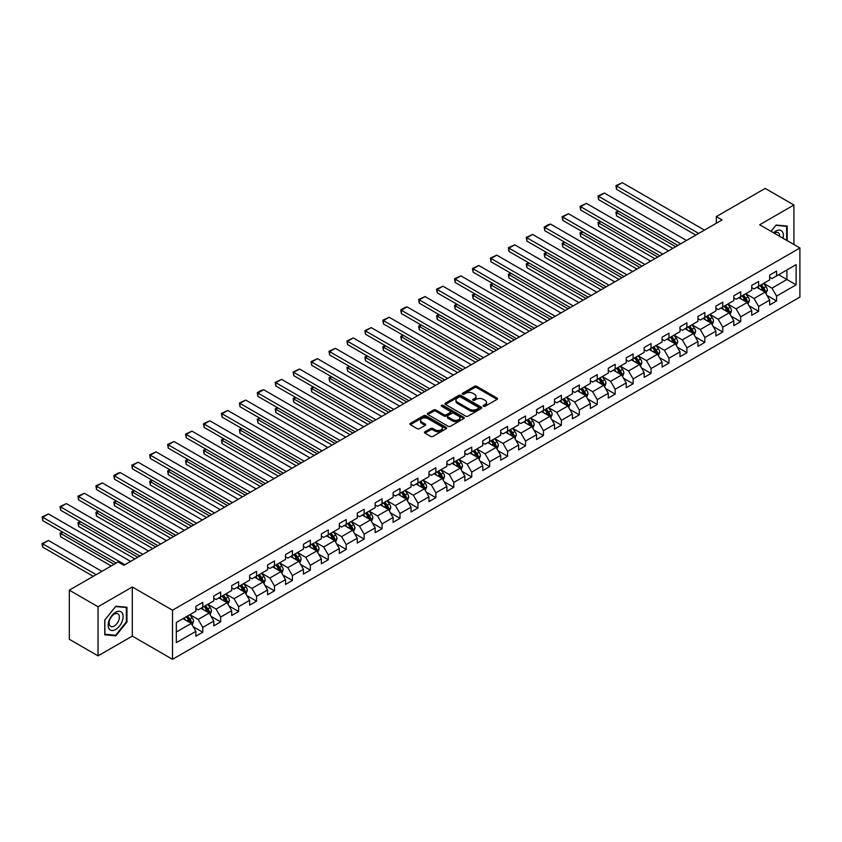 <?xml version="1.0" encoding="UTF-8"?>
<svg xmlns="http://www.w3.org/2000/svg" width="842" height="842" viewBox="0 0 842 842"><rect width="100%" height="100%" fill="white"/><g stroke="black" fill="none" stroke-linecap="round" stroke-linejoin="round"><path stroke-width="1.26" d="M483.487 406.297A1.116 0.642 0 0 0 485.066 406.297L497.054 399.371A1.6 0.926 0 0 0 497.527 398.719A1.6 0.926 0 0 0 497.054 398.066L476.751 386.341A1.6 0.926 0 0 0 474.488 386.341L462.5 393.267A1.116 0.642 0 0 0 464.079 394.172L465.637 393.277A5.105 2.947 0 0 1 472.857 393.277L474.551 394.256A5.105 2.947 0 0 1 476.046 396.34A5.105 2.947 0 0 1 474.551 398.424L472.993 399.318A1.116 0.642 0 0 0 474.572 400.234L476.13 399.34A5.105 2.947 0 0 1 483.35 399.34L485.034 400.318A5.105 2.947 0 0 1 486.539 402.402A5.105 2.947 0 0 1 485.034 404.486L483.487 405.381A1.116 0.642 0 0 0 483.487 406.297L483.487 405.381M424.957 431.809A1.6 0.926 0 0 0 424.494 432.462A1.6 0.926 0 0 0 424.957 433.114L430.662 436.409A1.6 0.926 0 0 0 432.914 436.409L446.228 428.715A1.6 0.926 0 0 0 446.692 428.062A1.6 0.926 0 0 0 446.228 427.41L425.915 415.685A1.6 0.926 0 0 0 423.663 415.685L410.349 423.379A1.6 0.926 0 0 0 409.886 424.031A1.6 0.926 0 0 0 410.349 424.684L417.232 428.652A1.6 0.926 0 0 0 419.484 428.652L425.189 425.357A1.6 0.926 0 0 0 425.652 424.715A1.6 0.926 0 0 0 425.189 424.063L421.768 422.084A4.273 2.463 0 0 1 420.526 420.347A4.273 2.463 0 0 1 423.158 418.074A4.273 2.463 0 0 1 427.81 418.6L441.176 426.326A4.273 2.463 0 0 1 442.429 428.062A4.273 2.463 0 0 1 439.798 430.346A4.273 2.463 0 0 1 435.146 429.809L432.914 428.525A1.6 0.926 0 0 0 430.662 428.525L424.957 431.809L424.957 433.114M132.299 586.979L98.04 606.756L69.307 590.168L69.307 639.278L98.04 655.865L132.299 636.089L172.526 659.318L172.526 610.208L132.299 586.979L132.299 636.089M793.922 244.548L793.922 204.995L759.673 224.772L799.9 248.001L172.526 610.208M793.922 204.995L765.189 188.408L716.332 216.605L716.332 223.246M69.307 590.168L118.164 561.961L123.911 565.277L722.078 219.93L716.332 216.605M465.742 416.148A1.6 0.926 0 0 0 468.005 416.148L481.319 408.454A1.6 0.926 0 0 0 481.782 407.812A1.6 0.926 0 0 0 481.319 407.16L461.006 395.435A1.6 0.926 0 0 0 458.753 395.435L445.439 403.118A1.6 0.926 0 0 0 444.965 403.771A1.6 0.926 0 0 0 445.439 404.423L465.742 416.148M441.987 406.539A1.116 0.642 0 0 1 443.124 406.697L443.124 405.36L463.774 417.285A1.6 0.926 0 0 1 464.237 417.937A1.6 0.926 0 0 1 463.774 418.59L450.459 426.273A1.6 0.926 0 0 1 448.197 426.273L427.894 414.548L427.894 413.243A1.6 0.926 0 0 0 427.42 413.896A1.6 0.926 0 0 0 427.894 414.548M427.894 413.243L433.588 409.959A1.6 0.926 0 0 1 435.851 409.959L444.081 414.717A1.6 0.926 0 0 0 446.344 414.717L450.123 412.527A1.6 0.926 0 0 0 450.586 411.875A1.6 0.926 0 0 0 450.123 411.222L441.545 406.276A1.116 0.642 0 0 1 443.124 405.36M172.526 659.318L799.9 297.11L799.9 248.001M193.165 626.701L202.764 632.237L202.764 627.395L213.794 621.028L213.794 625.869L220.688 621.891L220.688 617.039L231.729 610.671L231.729 615.513L238.623 611.534L238.623 606.693L249.653 600.325L249.653 605.166L256.557 601.177L256.557 596.336L267.588 589.968L267.588 594.81L274.481 590.831L274.481 585.99L285.522 579.612L285.522 584.464L292.416 580.475L292.416 575.633L303.446 569.266L303.446 574.107L310.351 570.129L310.351 565.277L321.381 558.909L321.381 563.751L328.275 559.772L328.275 554.931L339.315 548.552L339.315 553.404L346.209 549.416L346.209 544.574L357.25 538.206L357.25 543.048L364.144 539.069L364.144 534.217L375.174 527.85L375.174 532.691L382.079 528.713L382.079 523.871L393.109 517.504L393.109 522.345L400.003 518.356L400.003 513.515L411.043 507.147L411.043 511.989L417.937 508.01L417.937 503.169L428.967 496.791L428.967 501.643L435.872 497.654L435.872 492.812L446.902 486.444L446.902 491.286L453.796 487.308L453.796 482.455L464.837 476.088L464.837 480.929L471.731 476.951L471.731 472.109L482.761 465.731L482.761 470.583L489.665 466.594L489.665 461.753L500.695 455.385L500.695 460.227L507.589 456.248L507.589 451.396L518.63 445.029L518.63 449.87L525.524 445.892L525.524 441.05L536.564 434.683L536.564 439.524L543.458 435.546L543.458 430.694L554.489 424.326L554.489 429.167L561.393 425.189L561.393 420.347L572.423 413.969L572.423 418.821L579.317 414.832L579.317 409.991L590.358 403.623L590.358 408.465L597.252 404.486L597.252 399.634L608.282 393.267L608.282 398.108L615.186 394.13L615.186 389.288L626.216 382.91L626.216 387.762L633.11 383.773L633.11 378.932L644.151 372.564L644.151 377.405L651.045 373.427L651.045 368.575L662.086 362.207L662.086 367.049L668.98 363.07L668.98 358.229L680.01 351.861L680.01 356.703L686.904 352.724L686.904 347.872L697.944 341.505L697.944 346.346L704.838 342.368L704.838 337.526L715.879 331.148L715.879 336L722.773 332.011L722.773 327.17L733.803 320.802L733.803 325.643L740.707 321.665L740.707 316.813L751.738 310.445L751.738 315.287L758.631 311.308L758.631 306.467L769.672 300.089L769.672 304.941L776.566 300.952L776.566 296.11L796.111 284.828L796.111 264.651L786.912 269.966L786.912 279.523L796.111 284.828M202.764 632.237L195.86 636.226L195.86 631.374L176.325 642.657L176.325 622.48L195.86 611.208L195.86 606.356L202.764 602.377L202.764 607.219L213.794 600.851L213.794 596.01L220.688 592.021L220.688 596.873L231.729 590.495L231.729 585.653L238.623 581.675L238.623 586.516L249.653 580.149L249.653 575.297L256.557 571.318L256.557 576.16L267.588 569.792L267.588 564.95L274.481 560.961L274.481 565.813L285.522 559.435L285.522 554.594L292.416 550.615L292.416 555.457L303.446 549.089L303.446 544.248L310.351 540.259L310.351 545.1L321.381 538.733L321.381 533.891L328.275 529.913L328.275 534.754L339.315 528.387L339.315 523.535L346.209 519.556L346.209 524.398L357.25 518.03L357.25 513.188L364.144 509.2L364.144 514.052L375.174 507.673L375.174 502.832L382.079 498.853L382.079 503.695L393.109 497.327L393.109 492.475L400.003 488.497L400.003 493.338L411.043 486.971L411.043 482.129L417.937 478.14L417.937 482.992L428.967 476.614L428.967 471.773L435.872 467.794L435.872 472.636L446.902 466.268L446.902 461.427L453.796 457.438L453.796 462.279L464.837 455.911L464.837 451.07L471.731 447.091L471.731 451.933L482.761 445.565L482.761 440.713L489.665 436.735L489.665 441.576L500.695 435.209L500.695 430.367L507.589 426.378L507.589 431.23L518.63 424.852L518.63 420.011L525.524 416.032L525.524 420.874L536.564 414.506L536.564 409.654L543.458 405.676L543.458 410.517L554.489 404.149L554.489 399.308L561.393 395.319L561.393 400.171L572.423 393.793L572.423 388.951L579.317 384.973L579.317 389.814L590.358 383.447L590.358 378.605L597.252 374.616L597.252 379.468L608.282 373.09L608.282 368.249L615.186 364.27L615.186 369.112L626.216 362.744L626.216 357.892L633.11 353.914L633.11 358.755L644.151 352.388L644.151 347.546L651.045 343.557L651.045 348.409L662.086 342.031L662.086 337.189L668.98 333.211L668.98 338.052L680.01 331.685L680.01 326.833L686.904 322.854L686.904 327.696L697.944 321.328L697.944 316.487L704.838 312.498L704.838 317.35L715.879 310.972L715.879 306.13L722.773 302.152L722.773 306.993L733.803 300.626L733.803 295.784L740.707 291.795L740.707 296.647L751.738 290.269L751.738 285.427L758.631 281.449L758.631 286.291L769.672 279.923L769.672 275.071L776.566 271.092L776.566 275.934L796.111 264.651M200.922 608.282L209.195 613.06L198.165 619.428L189.882 614.649M195.86 608.545L198.165 609.871L202.764 607.219M198.165 619.428L202.764 627.395M209.195 613.06L213.794 621.028M218.846 597.925L227.13 602.704L216.089 609.082L207.816 604.303M213.794 598.199L216.089 599.525L220.688 596.873M216.089 609.082L220.688 617.039M227.13 602.704L231.729 610.671M236.781 587.579L245.064 592.358L234.023 598.725L225.751 593.947M231.729 587.842L234.023 589.168L238.623 586.516M234.023 598.725L238.623 606.693M245.064 592.358L249.653 600.325M254.716 577.223L262.988 582.001L251.958 588.379L243.675 583.601M249.653 577.486L251.958 578.822L256.557 576.16M251.958 588.379L256.557 596.336M262.988 582.001L267.588 589.968M272.65 566.876L280.923 571.655L269.882 578.022L261.609 573.244M267.588 567.14L269.882 568.466L274.481 565.813M269.882 578.022L274.481 585.99M280.923 571.655L285.522 579.612M290.574 556.52L298.857 561.298L287.817 567.666L279.544 562.888M285.522 556.783L287.817 558.109L292.416 555.457M287.817 567.666L292.416 575.633M298.857 561.298L303.446 569.266M308.509 546.163L316.781 550.942L305.751 557.32L297.479 552.541M303.446 546.437L305.751 547.763L310.351 545.1M305.751 557.32L310.351 565.277M316.781 550.942L321.381 558.909M326.443 535.817L334.716 540.596L323.686 546.963L315.403 542.185M321.381 536.08L323.686 537.407L328.275 534.754M323.686 546.963L328.275 554.931M334.716 540.596L339.315 548.552M344.367 525.461L352.651 530.239L341.61 536.607L333.337 531.828M339.315 525.724L341.61 527.05L346.209 524.398M341.61 536.607L346.209 544.574M352.651 530.239L357.25 538.206M362.302 515.115L370.575 519.882L359.545 526.261L351.272 521.482M357.25 515.378L359.545 516.704L364.144 514.052M359.545 526.261L364.144 534.217M370.575 519.882L375.174 527.85M380.237 504.758L388.509 509.536L377.479 515.904L369.196 511.126M375.174 505.021L377.479 506.347L382.079 503.695M377.479 515.904L382.079 523.871M388.509 509.536L393.109 517.504M398.161 494.401L406.444 499.18L395.403 505.558L387.131 500.779M393.109 494.664L395.403 496.001L400.003 493.338M395.403 505.558L400.003 513.515M406.444 499.18L411.043 507.147M416.095 484.055L424.379 488.834L413.338 495.201L405.065 490.423M411.043 484.318L413.338 485.645L417.937 482.992M413.338 495.201L417.937 503.169M424.379 488.834L428.967 496.791M434.03 473.699L442.303 478.477L431.272 484.845L422.989 480.066M428.967 473.962L431.272 475.288L435.872 472.636M431.272 484.845L435.872 492.812M442.303 478.477L446.902 486.444M451.965 463.342L460.237 468.12L449.207 474.499L440.924 469.72M446.902 463.616L449.207 464.942L453.796 462.279M449.207 474.499L453.796 482.455M460.237 468.12L464.837 476.088M469.889 452.996L478.172 457.774L467.131 464.142L458.858 459.364M464.837 453.259L467.131 454.585L471.731 451.933M467.131 464.142L471.731 472.109M478.172 457.774L482.761 465.731M487.823 442.639L496.096 447.418L485.066 453.785L476.793 449.007M482.761 442.903L485.066 444.229L489.665 441.576M485.066 453.785L489.665 461.753M496.096 447.418L500.695 455.385M505.758 432.293L514.03 437.072L503 443.439L494.717 438.661M500.695 432.556L503 433.883L507.589 431.23M503 443.439L507.589 451.396M514.03 437.072L518.63 445.029M523.682 421.937L531.965 426.715L520.924 433.083L512.652 428.304M518.63 422.2L520.924 423.526L525.524 420.874M520.924 433.083L525.524 441.05M531.965 426.715L536.564 434.683M541.616 411.58L549.889 416.358L538.859 422.737L530.586 417.958M536.564 411.843L538.859 413.18L543.458 410.517M538.859 422.737L543.458 430.694M549.889 416.358L554.489 424.326M559.551 401.234L567.824 406.012L556.794 412.38L548.51 407.602M554.489 401.497L556.794 402.823L561.393 400.171M556.794 412.38L561.393 420.347M567.824 406.012L572.423 413.969M577.486 390.877L585.758 395.656L574.718 402.023L566.445 397.245M572.423 391.141L574.718 392.467L579.317 389.814M574.718 402.023L579.317 409.991M585.758 395.656L590.358 403.623M595.41 380.521L603.693 385.299L592.652 391.677L584.38 386.899M590.358 380.795L592.652 382.121L597.252 379.468M592.652 391.677L597.252 399.634M603.693 385.299L608.282 393.267M613.344 370.175L621.617 374.953L610.587 381.321L602.304 376.542M608.282 370.438L610.587 371.764L615.186 369.112M610.587 381.321L615.186 389.288M621.617 374.953L626.216 382.91M631.279 359.818L639.552 364.597L628.521 370.964L620.238 366.186M626.216 360.081L628.521 361.407L633.11 358.755M628.521 370.964L633.11 378.932M639.552 364.597L644.151 372.564M649.203 349.472L657.486 354.25L646.446 360.618L638.173 355.84M644.151 349.735L646.446 351.061L651.045 348.409M646.446 360.618L651.045 368.575M657.486 354.25L662.086 362.207M667.138 339.115L675.41 343.894L664.38 350.261L656.107 345.483M662.086 339.379L664.38 340.705L668.98 338.052M664.38 350.261L668.98 358.229M675.41 343.894L680.01 351.861M685.072 328.759L693.345 333.537L682.315 339.915L674.032 335.137M680.01 329.022L682.315 330.359L686.904 327.696M682.315 339.915L686.904 347.872M693.345 333.537L697.944 341.505M702.996 318.413L711.279 323.191L700.239 329.559L691.966 324.78M697.944 318.676L700.239 320.002L704.838 317.35M700.239 329.559L704.838 337.526M711.279 323.191L715.879 331.148M720.931 308.056L729.204 312.835L718.173 319.202L709.901 314.424M715.879 308.319L718.173 309.645L722.773 306.993M718.173 319.202L722.773 327.17M729.204 312.835L733.803 320.802M738.866 297.7L747.138 302.478L736.108 308.856L727.825 304.078M733.803 297.973L736.108 299.299L740.707 296.647M736.108 308.856L740.707 316.813M747.138 302.478L751.738 310.445M756.8 287.354L765.073 292.132L754.032 298.5L745.759 293.721M751.738 287.617L754.032 288.943L758.631 286.291M754.032 298.5L758.631 306.467M765.073 292.132L769.672 300.089M778.639 274.745L786.912 279.523L771.967 288.143L763.694 283.365M769.672 277.26L771.967 278.586L776.566 275.934M771.967 288.143L776.566 296.11M98.04 606.756L98.04 655.865M176.325 632.037L191.26 623.417L182.988 618.638M191.26 623.417L195.86 631.374M766.967 295.416L776.566 300.952M749.033 305.772L758.631 311.308M731.109 316.118L740.707 321.665M713.174 326.475L722.773 332.011M695.239 336.821L704.838 342.368M677.315 347.178L686.904 352.724M659.381 357.534L668.98 363.07M641.446 367.88L651.045 373.427M623.512 378.237L633.11 383.773M605.587 388.594L615.186 394.13M587.653 398.94L597.252 404.486M569.718 409.296L579.317 414.832M551.794 419.642L561.393 425.189M533.86 429.999L543.458 435.546M515.925 440.355L525.524 445.892M498.001 450.702L507.589 456.248M480.066 461.058L489.665 466.594M462.132 471.415L471.731 476.951M444.197 481.761L453.796 487.308M426.273 492.117L435.872 497.654M408.338 502.463L417.937 508.01M390.404 512.82L400.003 518.356M372.48 523.177L382.079 528.713M354.545 533.523L364.144 539.069M336.611 543.879L346.209 549.416M318.686 554.225L328.275 559.772M300.752 564.582L310.351 570.129M282.817 574.939L292.416 580.475M264.883 585.285L274.481 590.831M246.959 595.641L256.557 601.177M229.024 605.998L238.623 611.534M211.089 616.344L220.688 621.891M787.196 240.665L787.196 226.035L776.103 225.046L771.051 231.34L775.871 225.372L786.628 226.33L786.628 240.328M104.766 634.826L115.859 635.815L126.953 622.017L126.953 607.229L115.859 606.24L104.766 620.038L104.766 634.826M126.374 621.68L126.953 622.017M114.691 635.142L115.859 635.815M483.929 406.454L485.034 405.812A5.105 2.947 0 0 0 486.539 403.728L486.539 402.402M476.046 396.34L476.046 397.666A5.105 2.947 0 0 1 474.551 399.75L473.446 400.392M497.054 398.066L497.054 399.371L476.751 387.667A1.6 0.926 0 0 0 474.488 387.667L462.953 394.33M481.319 407.16L481.319 408.454L461.006 396.761A1.6 0.926 0 0 0 458.753 396.761L445.46 404.434M478.498 408.265A1.116 0.642 0 0 0 478.498 407.349L460.669 397.056A1.116 0.642 0 0 0 459.09 397.056L457.448 398.003A5.105 2.947 0 0 0 455.954 400.087A5.105 2.947 0 0 0 457.448 402.171L469.636 409.212A5.105 2.947 0 0 0 476.856 409.212L478.498 408.265L478.498 409.591A1.116 0.642 0 0 0 478.824 409.138L478.824 407.812M455.954 400.087L455.954 401.413A5.105 2.947 0 0 0 457.448 403.497L457.448 402.171M478.498 409.591L476.856 410.538A5.105 2.947 0 0 1 469.636 410.538L457.448 403.497M427.915 414.559L433.588 411.285L433.588 409.959M450.586 411.875L450.586 413.201A1.6 0.926 0 0 1 450.123 413.854L446.344 416.043A1.6 0.926 0 0 1 444.081 416.043L435.851 411.285A1.6 0.926 0 0 0 433.588 411.285M443.124 406.697L463.753 418.6M452.628 419.642A4.273 2.463 0 0 0 457.28 420.179A4.273 2.463 0 0 0 459.911 417.906A4.273 2.463 0 0 0 458.669 416.158L453.954 413.443A1.6 0.926 0 0 0 451.701 413.443L447.923 415.622A1.6 0.926 0 0 0 447.449 416.274A1.6 0.926 0 0 0 447.923 416.927L452.628 419.642L452.628 420.979A4.273 2.463 0 0 0 457.28 421.505A4.273 2.463 0 0 0 459.911 419.232L459.911 417.906M447.449 416.274L447.449 417.6A1.6 0.926 0 0 0 447.923 418.253L447.923 416.927M452.628 420.979L447.923 418.253M442.429 428.062L442.429 429.388A4.273 2.463 0 0 1 439.798 431.672A4.273 2.463 0 0 1 435.146 431.136L432.914 429.852A1.6 0.926 0 0 0 430.662 429.852L424.978 433.125M420.526 420.347L420.526 421.674A4.273 2.463 0 0 0 421.768 423.421L421.768 422.084M425.168 425.378L421.768 423.421M446.228 427.41L446.228 428.715L425.915 417.022A1.6 0.926 0 0 0 423.663 417.022L410.37 424.694L410.349 423.379M765.978 293.7L767.346 290.258A4.305 2.484 -120 0 0 765.967 286.585L763.599 283.428M759.463 288.89L757.853 286.743M675.705 246.706L616.544 212.542L616.544 215.868L672.832 248.358M760.042 285.48L762.41 288.648A4.305 2.484 60 0 1 763.641 291.237L765.02 290.437A4.305 2.484 -120 0 0 763.789 287.848L761.421 284.68M760.337 285.312L762.968 288.817A2.2 1.263 60 0 1 763.368 289.49L765.02 290.437M618.723 211.289L616.544 212.542L615.902 212.184L618.091 210.921M616.544 215.868L615.902 212.184M698.692 233.434L616.544 185.998L616.544 189.324L695.818 235.086M704.438 230.108L622.291 182.682L616.544 185.998L615.902 185.64L622.291 182.682M616.544 189.324L615.902 185.64M785.912 225.919L786.628 226.33M782.986 238.233A10.567 6.104 120 0 0 781.155 230.55A10.567 6.104 120 0 0 773.587 232.813M779.618 236.286A7.231 4.178 120 0 0 778.134 232.655A7.231 4.178 120 0 0 774.24 233.181M115.628 629.521A10.567 6.104 120 0 0 123.1 616.576A10.567 6.104 120 0 0 115.628 612.26A10.567 6.104 120 0 0 108.155 625.206A10.567 6.104 120 0 0 115.628 629.521M114.27 626.016A7.231 4.178 120 0 0 118.996 619.638A7.231 4.178 120 0 0 117.891 613.839A7.231 4.178 120 0 0 114.27 614.197A7.231 4.178 120 0 0 109.544 620.575A7.231 4.178 120 0 0 110.649 626.374A7.231 4.178 120 0 0 114.27 626.016M104.882 619.933L115.628 606.566L126.374 607.524L126.374 621.849L115.628 635.226L104.882 634.258L104.882 619.933M125.669 607.114L126.374 607.524M748.043 304.057L749.412 300.615A4.305 2.484 -120 0 0 748.043 296.942L745.665 293.774M741.528 299.247L739.918 297.089M657.77 257.052L598.609 222.898L598.609 226.214L654.897 258.715M742.107 295.837L744.475 299.005A4.305 2.484 60 0 1 745.707 301.594L747.086 300.794A4.305 2.484 -120 0 0 745.854 298.205L743.486 295.037M742.402 295.658L745.033 299.173A2.2 1.263 60 0 1 745.433 299.836L747.086 300.794M600.788 221.635L598.609 222.898L597.978 222.53L600.157 221.278M598.609 226.214L597.978 222.53M730.119 314.403L731.487 310.961A4.305 2.484 -120 0 0 730.109 307.298L727.741 304.13M723.604 309.593L721.994 307.446M639.836 267.409L580.675 233.255L580.675 236.57L636.962 269.072M724.173 306.183L726.551 309.351A4.305 2.484 60 0 1 727.783 311.94L729.161 311.151A4.305 2.484 -120 0 0 727.93 308.551L725.551 305.393M724.478 306.014L727.109 309.53A2.2 1.263 60 0 1 727.509 310.193L729.161 311.151M582.864 231.992L580.675 233.255L580.043 232.887L582.232 231.624M580.675 236.57L580.043 232.887M680.757 243.78L598.609 196.354L598.609 199.67L677.884 245.443M686.504 240.465L604.356 193.039L598.609 196.354L597.978 195.986L604.356 193.039M598.609 199.67L597.978 195.986M662.822 254.137L580.675 206.711L580.675 210.026L659.949 255.8M668.58 250.821L586.421 203.385L580.675 206.711L580.043 206.343L586.421 203.385M580.675 210.026L580.043 206.343M712.185 324.759L713.553 321.318A4.305 2.484 -120 0 0 712.174 317.644L709.806 314.476M705.67 319.949L704.059 317.802M621.912 277.765L562.74 243.601L562.74 246.927L619.028 279.418M706.238 316.539L708.617 319.707A4.305 2.484 60 0 1 709.848 322.297L711.227 321.497A4.305 2.484 -120 0 0 709.995 318.907L707.617 315.739M706.543 316.36L709.174 319.876A2.2 1.263 60 0 1 709.574 320.549L711.227 321.497M564.929 242.349L562.74 243.601L562.109 243.243L564.298 241.98M562.74 246.927L562.109 243.243M694.25 335.116L695.618 331.664A4.305 2.484 -120 0 0 694.25 328.001L691.871 324.833M687.735 330.306L686.125 328.148M603.977 288.111L544.816 253.958L544.816 257.273L601.104 289.774M688.314 326.885L690.682 330.053A4.305 2.484 60 0 1 691.913 332.653L693.292 331.853A4.305 2.484 -120 0 0 692.061 329.264L689.693 326.096M688.609 326.717L691.24 330.232A2.2 1.263 60 0 1 691.64 330.895L693.292 331.853M546.995 252.695L544.816 253.958L544.185 253.589L546.363 252.326M544.816 257.273L544.185 253.589M676.326 345.462L677.694 342.02A4.305 2.484 -120 0 0 676.315 338.358L673.947 335.19M669.811 340.652L668.19 338.505M586.043 298.468L526.882 264.314L526.882 267.63L583.169 300.131M670.379 337.242L672.747 340.41A4.305 2.484 60 0 1 673.989 342.999L675.368 342.21A4.305 2.484 -120 0 0 674.126 339.61L671.758 336.442M670.685 337.074L673.316 340.578A2.2 1.263 60 0 1 673.705 341.252L675.368 342.21M529.071 263.051L526.882 264.314L526.25 263.946L528.439 262.683M526.882 267.63L526.25 263.946M644.898 264.493L562.74 217.057L562.74 220.372L642.025 266.146M650.645 261.167L568.487 213.742L562.74 217.057L562.109 216.699L568.487 213.742M562.74 220.372L562.109 216.699M626.964 274.839L544.816 227.414L544.816 230.729L624.09 276.502M632.71 271.524L550.563 224.098L544.816 227.414L544.185 227.045L548.205 224.719L550.563 224.098M544.816 230.729L544.185 227.045M609.029 285.196L526.882 237.76L526.882 241.086L606.156 286.848M614.776 281.881L532.628 234.444L526.882 237.76L526.25 237.402L532.628 234.444M526.882 241.086L526.25 237.402M591.105 295.542L508.947 248.116L508.947 251.432L588.232 297.205M596.852 292.227L514.694 244.801L508.947 248.116L508.315 247.748L514.694 244.801M508.947 251.432L508.315 247.748M573.17 305.899L491.023 258.473L491.023 261.788L570.297 307.562M578.917 302.583L496.769 255.147L491.023 258.473L490.391 258.105L496.769 255.147M491.023 261.788L490.391 258.105M555.236 316.255L473.088 268.819L473.088 272.145L552.363 317.908M560.982 312.929L478.835 265.504L473.088 268.819L472.457 268.461L478.835 265.504M473.088 272.145L472.457 268.461M537.312 326.601L455.154 279.176L455.154 282.491L534.438 328.264M543.058 323.286L460.9 275.86L455.154 279.176L454.522 278.807L460.9 275.86M455.154 282.491L454.522 278.807M519.377 336.958L437.23 289.532L437.23 292.848L516.504 338.621M525.124 333.642L442.976 286.206L437.23 289.532L436.588 289.164L442.976 286.206M437.23 292.848L436.588 289.164M501.443 347.314L419.295 299.878L419.295 303.194L498.569 348.967M507.189 343.989L425.042 296.563L419.295 299.878L418.663 299.52L425.042 296.563M419.295 303.194L418.663 299.52M483.508 357.661L401.36 310.235L401.36 313.55L480.635 359.323M489.265 354.345L407.107 306.92L401.36 310.235L400.729 309.867L404.749 307.541L407.107 306.92M401.36 313.55L400.729 309.867M465.584 368.017L383.426 320.581L383.426 323.907L462.711 369.67M471.331 364.702L389.172 317.266L383.426 320.581L382.794 320.223L389.172 317.266M383.426 323.907L382.794 320.223M447.649 378.363L365.502 330.938L365.502 334.253L444.776 380.026M453.396 375.048L371.248 327.622L365.502 330.938L364.87 330.569L371.248 327.622M365.502 334.253L364.87 330.569M429.715 388.72L347.567 341.294L347.567 344.61L426.841 390.383M435.461 385.404L353.314 337.968L347.567 341.294L346.936 340.926L353.314 337.968M347.567 344.61L346.936 340.926M411.791 399.076L329.632 351.64L329.632 354.966L408.917 400.729M417.537 395.751L335.379 348.325L329.632 351.64L329.001 351.282L335.379 348.325M329.632 354.966L329.001 351.282M393.856 409.423L311.708 361.997L311.708 365.312L390.983 411.085M399.603 406.107L317.455 358.681L311.708 361.997L311.077 361.628L317.455 358.681M311.708 365.312L311.077 361.628M375.921 419.779L293.774 372.353L293.774 375.669L373.048 421.442M381.668 416.464L299.52 369.028L293.774 372.353L293.142 371.985L299.52 369.028M293.774 375.669L293.142 371.985M357.997 430.136L275.839 382.7L275.839 386.015L355.124 431.788M363.744 426.81L281.586 379.384L275.839 382.7L275.208 382.342L281.586 379.384M275.839 386.015L275.208 382.342M340.063 440.482L257.905 393.056L257.905 396.372L337.189 442.145M345.809 437.166L263.662 389.741L257.905 393.056L257.273 392.688L261.304 390.362L263.662 389.741M257.905 396.372L257.273 392.688M322.128 450.838L239.981 403.402L239.981 406.728L319.255 452.491M327.875 447.523L245.727 400.087L239.981 403.402L239.349 403.044L245.727 400.087M239.981 406.728L239.349 403.044M658.391 355.819L659.76 352.377A4.305 2.484 -120 0 0 658.381 348.704L656.013 345.536M651.876 351.009L650.266 348.862M568.108 308.825L508.947 274.66L508.947 277.986L565.235 310.477M652.445 347.599L654.823 350.767A4.305 2.484 60 0 1 656.055 353.356L657.434 352.556A4.305 2.484 -120 0 0 656.202 349.967L653.824 346.799M652.75 347.42L655.381 350.935A2.2 1.263 60 0 1 655.781 351.598L657.434 352.556M511.136 273.397L508.947 274.66L508.315 274.303L510.505 273.04M508.947 277.986L508.315 274.303M640.457 366.175L641.825 362.723A4.305 2.484 -120 0 0 640.457 359.06L638.078 355.892M633.942 361.365L632.331 359.208M550.184 319.171L491.023 285.017L491.023 288.332L547.311 320.834M634.521 357.945L636.889 361.113A4.305 2.484 60 0 1 638.12 363.702L639.499 362.913A4.305 2.484 -120 0 0 638.268 360.323L635.899 357.155M634.815 357.776L637.447 361.292A2.2 1.263 60 0 1 637.847 361.955L639.499 362.913M493.202 283.754L491.023 285.017L490.391 284.649L492.57 283.386M491.023 288.332L490.391 284.649M622.533 376.521L623.89 373.08A4.305 2.484 -120 0 0 622.522 369.406L620.144 366.249M616.007 371.711L614.397 369.564M532.249 329.527L473.088 295.363L473.088 298.689L529.376 331.18M616.586 368.301L618.954 371.469A4.305 2.484 60 0 1 620.186 374.058L621.564 373.259A4.305 2.484 -120 0 0 620.333 370.669L617.965 367.501M616.881 368.133L619.512 371.638A2.2 1.263 60 0 1 619.912 372.311L621.564 373.259M475.267 294.111L473.088 295.363L472.457 295.005L474.635 293.742M473.088 298.689L472.457 295.005M604.598 386.878L605.966 383.436A4.305 2.484 -120 0 0 604.588 379.763L602.219 376.595M598.083 382.068L596.473 379.91M514.315 339.873L455.154 305.72L455.154 309.035L511.441 341.536M598.651 378.658L601.03 381.826A4.305 2.484 60 0 1 602.262 384.415L603.64 383.615A4.305 2.484 -120 0 0 602.409 381.026L600.03 377.858M598.957 378.479L601.588 381.994A2.2 1.263 60 0 1 601.988 382.657L603.64 383.615M457.343 304.457L455.154 305.72L454.522 305.351L456.711 304.099M455.154 309.035L454.522 305.351M586.663 397.224L588.032 393.782A4.305 2.484 -120 0 0 586.653 390.12L584.285 386.952M580.149 392.414L578.538 390.267M496.391 350.23L437.23 316.076L437.23 319.392L493.517 351.893M580.717 389.004L583.096 392.172A4.305 2.484 60 0 1 584.327 394.761L585.706 393.972A4.305 2.484 -120 0 0 584.474 391.372L582.106 388.215M581.022 388.836L583.653 392.351A2.2 1.263 60 0 1 584.053 393.014L585.706 393.972M439.408 314.813L437.23 316.076L436.588 315.708L438.777 314.445M437.23 319.392L436.588 315.708M568.729 407.581L570.097 404.139A4.305 2.484 -120 0 0 568.729 400.466L566.35 397.298M562.214 402.771L560.604 400.624M478.456 360.587L419.295 326.422L419.295 329.748L475.583 362.239M562.793 399.361L565.161 402.529A4.305 2.484 60 0 1 566.392 405.118L567.771 404.318A4.305 2.484 -120 0 0 566.54 401.729L564.172 398.561M563.087 399.182L565.719 402.697A2.2 1.263 60 0 1 566.119 403.371L567.771 404.318M421.474 325.17L419.295 326.422L418.663 326.065L420.842 324.802M419.295 329.748L418.663 326.065M550.805 417.937L552.173 414.485A4.305 2.484 -120 0 0 550.794 410.822L548.426 407.654M544.29 413.127L542.68 410.97M460.521 370.933L401.36 336.779L401.36 340.094L457.648 372.596M544.858 409.707L547.226 412.875A4.305 2.484 60 0 1 548.468 415.474L549.847 414.674A4.305 2.484 -120 0 0 548.616 412.085L546.237 408.917M545.163 409.538L547.795 413.054A2.2 1.263 60 0 1 548.195 413.717L549.847 414.674M403.55 335.516L401.36 336.779L400.729 336.411L402.918 335.148M401.36 340.094L400.729 336.411M532.87 428.283L534.238 424.842A4.305 2.484 -120 0 0 532.86 421.179L530.492 418.011M526.355 423.473L524.745 421.326M442.587 381.289L383.426 347.136L383.426 350.451L439.713 382.952M526.924 420.063L529.302 423.231A4.305 2.484 60 0 1 530.534 425.82L531.912 425.031A4.305 2.484 -120 0 0 530.681 422.431L528.302 419.263M527.229 419.895L529.86 423.4A2.2 1.263 60 0 1 530.26 424.073L531.912 425.031M385.615 345.873L383.426 347.136L382.794 346.767L384.983 345.504M383.426 350.451L382.794 346.767M514.936 438.64L516.304 435.198A4.305 2.484 -120 0 0 514.936 431.525L512.557 428.357M508.421 433.83L506.81 431.683M424.663 391.646L365.502 357.482L365.502 360.797L421.789 393.298M509 430.42L511.368 433.588A4.305 2.484 60 0 1 512.599 436.177L513.978 435.377A4.305 2.484 -120 0 0 512.746 432.788L510.378 429.62M509.294 430.241L511.925 433.756A2.2 1.263 60 0 1 512.325 434.419L513.978 435.377M367.68 356.219L365.502 357.482L364.87 357.124L367.049 355.861M365.502 360.797L364.87 357.124M497.012 448.997L498.38 445.544A4.305 2.484 -120 0 0 497.001 441.882L494.633 438.714M490.497 444.187L488.876 442.029M406.728 401.992L347.567 367.838L347.567 371.154L403.855 403.655M491.065 440.766L493.433 443.934A4.305 2.484 60 0 1 494.675 446.523L496.054 445.734A4.305 2.484 -120 0 0 494.812 443.145L492.444 439.977M491.36 440.598L494.001 444.113A2.2 1.263 60 0 1 494.391 444.776L496.054 445.734M349.756 366.575L347.567 367.838L346.936 367.47L349.114 366.207M347.567 371.154L346.936 367.47M479.077 459.343L480.445 455.901A4.305 2.484 -120 0 0 479.066 452.228L476.698 449.07M472.562 454.533L470.952 452.386M388.793 412.348L329.632 378.184L329.632 381.51L385.92 414.001M473.13 451.123L475.509 454.291A4.305 2.484 60 0 1 476.74 456.88L478.119 456.08A4.305 2.484 -120 0 0 476.888 453.491L474.509 450.323M473.436 450.954L476.067 454.459A2.2 1.263 60 0 1 476.467 455.133L478.119 456.08M331.822 376.932L329.632 378.184L329.001 377.826L331.19 376.563M329.632 381.51L329.001 377.826M461.142 469.699L462.511 466.257A4.305 2.484 -120 0 0 461.142 462.584L458.764 459.416M454.627 464.889L453.017 462.732M370.869 422.695L311.708 388.541L311.708 391.856L367.996 424.357M455.206 461.479L457.574 464.637A4.305 2.484 60 0 1 458.806 467.236L460.185 466.436A4.305 2.484 -120 0 0 458.953 463.847L456.585 460.679M455.501 461.3L458.132 464.816A2.2 1.263 60 0 1 458.532 465.479L460.185 466.436M313.887 387.278L311.708 388.541L311.077 388.173L313.256 386.92M311.708 391.856L311.077 388.173M443.218 480.045L444.576 476.604A4.305 2.484 -120 0 0 443.208 472.941L440.829 469.773M436.693 475.235L435.082 473.088M352.935 433.051L293.774 398.897L293.774 402.213L350.062 434.714M437.272 471.825L439.64 474.993A4.305 2.484 60 0 1 440.871 477.582L442.25 476.793A4.305 2.484 -120 0 0 441.019 474.193L438.65 471.036M437.566 471.657L440.198 475.172A2.2 1.263 60 0 1 440.598 475.835L442.25 476.793M295.952 397.635L293.774 398.897L293.142 398.529L295.321 397.266M293.774 402.213L293.142 398.529M425.284 490.402L426.652 486.96A4.305 2.484 -120 0 0 425.273 483.287L422.905 480.119M418.769 485.592L417.158 483.445M335 443.408L275.839 409.244L275.839 412.569L332.127 445.06M419.337 482.182L421.716 485.35A4.305 2.484 60 0 1 422.947 487.939L424.326 487.139A4.305 2.484 -120 0 0 423.094 484.55L420.716 481.382M419.642 482.003L422.274 485.518A2.2 1.263 60 0 1 422.673 486.192L424.326 487.139M278.028 407.991L275.839 409.244L275.208 408.886L277.397 407.623M275.839 412.569L275.208 408.886M407.349 500.758L408.717 497.306A4.305 2.484 -120 0 0 407.339 493.644L404.97 490.476M400.834 495.949L399.224 493.791M317.076 453.754L257.905 419.6L257.905 422.916L314.203 455.417M401.402 492.528L403.781 495.696A4.305 2.484 60 0 1 405.013 498.296L406.391 497.496A4.305 2.484 -120 0 0 405.16 494.907L402.792 491.739M401.708 492.36L404.339 495.875A2.2 1.263 60 0 1 404.739 496.538L406.391 497.496M260.094 418.337L257.905 419.6L257.273 419.232L259.462 417.969M257.905 422.916L257.273 419.232M389.414 511.105L390.783 507.663A4.305 2.484 -120 0 0 389.414 504L387.036 500.832M382.899 506.295L381.289 504.147M299.142 464.11L239.981 429.957L239.981 433.272L296.268 465.773M383.478 502.885L385.847 506.053A4.305 2.484 60 0 1 387.078 508.642L388.457 507.842A4.305 2.484 -120 0 0 387.225 505.253L384.857 502.085M383.773 502.716L386.404 506.221A2.2 1.263 60 0 1 386.804 506.895L388.457 507.842M242.159 428.694L239.981 429.957L239.349 429.588L241.528 428.325M239.981 433.272L239.349 429.588M371.49 521.461L372.859 518.019A4.305 2.484 -120 0 0 371.48 514.346L369.112 511.178M364.975 516.651L363.365 514.504M281.207 474.467L222.046 440.303L222.046 443.618L278.334 476.119M365.544 513.241L367.912 516.409A4.305 2.484 60 0 1 369.154 518.998L370.533 518.198A4.305 2.484 -120 0 0 369.301 515.609L366.923 512.441M365.849 513.062L368.48 516.578A2.2 1.263 60 0 1 368.88 517.241L370.533 518.198M224.235 439.04L222.046 440.303L221.414 439.945L223.604 438.682M222.046 443.618L221.414 439.945M353.556 531.818L354.924 528.366A4.305 2.484 -120 0 0 353.545 524.703L351.177 521.535M347.041 527.008L345.43 524.85M263.272 484.813L204.111 450.659L204.111 453.975L260.399 486.476M347.609 523.587L349.988 526.755A4.305 2.484 60 0 1 351.219 529.344L352.598 528.555A4.305 2.484 -120 0 0 351.367 525.966L348.988 522.798M347.914 523.419L350.546 526.934A2.2 1.263 60 0 1 350.946 527.597L352.598 528.555M206.301 449.396L204.111 450.659L203.48 450.291L205.669 449.028M204.111 453.975L203.48 450.291M335.621 542.164L336.989 538.722A4.305 2.484 -120 0 0 335.621 535.049L333.243 531.881M329.106 537.354L327.496 535.207M245.348 495.17L186.187 461.006L186.187 464.331L242.475 496.822M329.685 533.944L332.053 537.112A4.305 2.484 60 0 1 333.285 539.701L334.663 538.901A4.305 2.484 -120 0 0 333.432 536.312L331.064 533.144M329.98 533.765L332.611 537.28A2.2 1.263 60 0 1 333.011 537.954L334.663 538.901M188.366 459.753L186.187 461.006L185.556 460.648L187.734 459.385M186.187 464.331L185.556 460.648M317.697 552.52L319.065 549.079A4.305 2.484 -120 0 0 317.687 545.406L315.308 542.237M311.182 547.71L309.561 545.553M227.414 505.516L168.253 471.362L168.253 474.678L224.54 507.179M311.75 544.3L314.119 547.458A4.305 2.484 60 0 1 315.361 550.058L316.739 549.258A4.305 2.484 -120 0 0 315.497 546.668L313.129 543.5M312.045 544.121L314.687 547.637A2.2 1.263 60 0 1 315.076 548.3L316.739 549.258M170.442 470.099L168.253 471.362L167.621 470.994L169.8 469.741M168.253 474.678L167.621 470.994M304.194 461.184L222.046 413.759L222.046 417.074L301.32 462.847M309.94 457.869L227.793 410.443L222.046 413.759L221.414 413.39L227.793 410.443M222.046 417.074L221.414 413.39M286.269 471.541L204.111 424.115L204.111 427.431L283.396 473.204M292.016 468.226L209.858 420.79L204.111 424.115L203.48 423.747L209.858 420.79M204.111 427.431L203.48 423.747M268.335 481.898L186.187 434.461L186.187 437.787L265.462 483.55M274.082 478.572L191.934 431.146L186.187 434.461L185.556 434.104L191.934 431.146M186.187 437.787L185.556 434.104M250.4 492.244L168.253 444.818L168.253 448.133L247.527 493.907M256.147 488.928L173.999 441.503L168.253 444.818L167.621 444.45L173.999 441.503M168.253 448.133L167.621 444.45M299.763 562.866L301.131 559.425A4.305 2.484 -120 0 0 299.752 555.762L297.384 552.594M293.248 558.057L291.637 555.909M209.479 515.872L150.318 481.719L150.318 485.034L206.606 517.535M293.816 554.646L296.195 557.814A4.305 2.484 60 0 1 297.426 560.404L298.805 559.614A4.305 2.484 -120 0 0 297.573 557.015L295.195 553.857M294.121 554.478L296.752 557.993A2.2 1.263 60 0 1 297.152 558.656L298.805 559.614M152.507 480.456L150.318 481.719L149.687 481.35L151.876 480.087M150.318 485.034L149.687 481.35M232.476 502.6L150.318 455.175L150.318 458.49L229.603 504.263M238.223 499.285L156.065 451.849L150.318 455.175L149.687 454.806L156.065 451.849M150.318 458.49L149.687 454.806M281.828 573.223L283.196 569.781A4.305 2.484 -120 0 0 281.817 566.108L279.449 562.94M275.313 568.413L273.703 566.266M191.555 526.229L132.394 492.065L132.394 495.391L188.682 527.881M275.892 565.003L278.26 568.171A4.305 2.484 60 0 1 279.491 570.76L280.87 569.96A4.305 2.484 -120 0 0 279.639 567.371L277.271 564.203M276.187 564.824L278.818 568.339A2.2 1.263 60 0 1 279.218 569.013L280.87 569.96M134.573 490.812L132.394 492.065L131.762 491.707L133.941 490.444M132.394 495.391L131.762 491.707M214.542 512.957L132.394 465.521L132.394 468.836L211.668 514.609M220.288 509.631L138.141 462.205L132.394 465.521L131.762 465.163L138.141 462.205M132.394 468.836L131.762 465.163M263.893 583.58L265.262 580.127A4.305 2.484 -120 0 0 263.893 576.465L261.515 573.297M257.378 578.77L255.768 576.612M173.62 536.575L114.459 502.421L114.459 505.737L170.747 538.238M257.957 575.349L260.325 578.517A4.305 2.484 60 0 1 261.557 581.117L262.936 580.317A4.305 2.484 -120 0 0 261.704 577.728L259.336 574.56M258.252 575.181L260.883 578.696A2.2 1.263 60 0 1 261.283 579.359L262.936 580.317M116.638 501.158L114.459 502.421L113.828 502.053L116.007 500.79M114.459 505.737L113.828 502.053M196.607 523.303L114.459 475.877L114.459 479.193L193.734 524.966M202.354 519.988L120.206 472.562L114.459 475.877L113.828 475.509L117.848 473.183L120.206 472.562M114.459 479.193L113.828 475.509M245.969 593.926L247.338 590.484A4.305 2.484 -120 0 0 245.959 586.821L243.591 583.653M239.454 589.116L237.844 586.969M155.686 546.932L96.525 512.778L96.525 516.093L152.812 548.595M240.023 585.706L242.401 588.874A4.305 2.484 60 0 1 243.633 591.463L245.011 590.663A4.305 2.484 -120 0 0 243.78 588.074L241.401 584.906M240.328 585.537L242.959 589.042A2.2 1.263 60 0 1 243.359 589.716L245.011 590.663M98.714 511.515L96.525 512.778L95.893 512.41L98.082 511.147M96.525 516.093L95.893 512.41M178.683 533.66L96.525 486.223L96.525 489.549L175.799 535.312M184.43 530.344L102.271 482.908L96.525 486.223L95.893 485.866L102.271 482.908M96.525 489.549L95.893 485.866M228.035 604.282L229.403 600.841A4.305 2.484 -120 0 0 228.024 597.167L225.656 593.999M221.52 599.472L219.909 597.325M137.762 557.288L78.59 523.124L78.59 526.439L134.888 558.941M222.088 596.062L224.467 599.23A4.305 2.484 60 0 1 225.698 601.819L227.077 601.02A4.305 2.484 -120 0 0 225.845 598.43L223.467 595.262M222.393 595.883L225.025 599.399A2.2 1.263 60 0 1 225.424 600.062L227.077 601.02M80.779 521.861L78.59 523.124L77.959 522.766L80.148 521.503M78.59 526.439L77.959 522.766M160.748 544.006L78.59 496.58L78.59 499.895L157.875 545.669M166.495 540.69L84.347 493.265L78.59 496.58L77.959 496.212L84.347 493.265M78.59 499.895L77.959 496.212M210.1 614.639L211.468 611.187A4.305 2.484 -120 0 0 210.1 607.524L207.721 604.356M203.585 609.829L201.975 607.671M114.08 564.319L60.666 533.481L60.666 536.796L111.207 565.982M204.164 606.408L206.532 609.576A4.305 2.484 60 0 1 207.763 612.166L209.142 611.376A4.305 2.484 -120 0 0 207.911 608.787L205.543 605.619M204.459 606.24L207.09 609.755A2.2 1.263 60 0 1 207.49 610.418L209.142 611.376M62.845 532.218L60.666 533.481L60.035 533.112L62.213 531.849M60.666 536.796L60.035 533.112M142.814 554.362L60.666 506.937L60.666 510.252L139.94 556.025M148.56 551.047L66.413 503.611L60.666 506.937L60.035 506.568L66.413 503.611M60.666 510.252L60.035 506.568M192.176 624.985L193.544 621.543A4.305 2.484 -120 0 0 192.165 617.87L189.797 614.702M96.146 574.665L42.732 543.827L48.478 540.511L101.893 571.35M185.661 620.175L184.051 618.028M42.732 547.153L42.1 544.795L42.1 543.469L42.732 543.827L42.732 547.153L93.273 576.328M186.229 616.765L188.597 619.933A4.305 2.484 60 0 1 189.839 622.522L191.218 621.722A4.305 2.484 -120 0 0 189.976 619.133L187.608 615.965M186.535 616.586L189.166 620.101A2.2 1.263 60 0 1 189.555 620.775L191.218 621.722M42.1 543.469L48.478 540.511M124.879 564.719L42.732 517.283L42.732 520.609L116.259 563.056M130.626 561.393L48.478 513.967L42.732 517.283L42.1 516.925L48.478 513.967M42.732 520.609L42.1 516.925M485.034 405.812L485.034 404.486M472.993 400.234L472.993 399.318M474.551 399.75L474.551 398.424M462.5 394.172L462.5 393.267M474.488 387.667L474.488 386.341M476.751 387.667L476.751 386.341M445.439 404.423L445.439 403.118M458.753 396.761L458.753 395.435M461.006 396.761L461.006 395.435M469.636 410.538L469.636 409.212M476.856 410.538L476.856 409.212M435.851 411.285L435.851 409.959M444.081 416.043L444.081 414.717M446.344 416.043L446.344 414.717M450.123 413.854L450.123 412.527M463.774 418.59L463.774 417.285M430.662 429.852L430.662 428.525M432.914 429.852L432.914 428.525M435.146 431.136L435.146 429.809M425.189 425.357L425.189 424.063M423.663 417.022L423.663 415.685M425.915 417.022L425.915 415.685M764.641 291.879L767.315 290.343M763.789 287.848L765.967 286.585M760.726 289.616L762.41 288.648M746.717 302.236L749.391 300.689M745.854 298.205L748.043 296.942M742.791 299.973L744.475 299.005M728.783 312.592L731.456 311.045M727.93 308.551L730.109 307.298M724.857 310.33L726.551 309.351M710.848 322.939L713.521 321.402M709.995 318.907L712.174 317.644M706.933 320.676L708.617 319.707M692.924 333.295L695.597 331.748M692.061 329.264L694.25 328.001M688.998 331.032L690.682 330.053M674.989 343.652L677.663 342.105M674.126 339.61L676.315 338.358M671.063 341.378L672.747 340.41M657.055 353.998L659.728 352.461M656.202 349.967L658.381 348.704M653.139 351.735L654.823 350.767M639.131 364.354L641.793 362.807M638.268 360.323L640.457 359.06M635.205 362.092L636.889 361.113M621.196 374.701L623.869 373.164M620.333 370.669L622.522 369.406M617.27 372.438L618.954 371.469M603.261 385.057L605.935 383.51M602.409 381.026L604.588 379.763M599.346 382.794L601.03 381.826M585.327 395.414L588 393.867M584.474 391.372L586.653 390.12M581.412 393.151L583.096 392.172M567.403 405.76L570.076 404.223M566.54 401.729L568.729 400.466M563.477 403.497L565.161 402.529M549.468 416.116L552.142 414.569M548.616 412.085L550.794 410.822M545.542 413.854L547.226 412.875M531.534 426.473L534.207 424.926M530.681 422.431L532.86 421.179M527.618 424.2L529.302 423.231M513.609 436.819L516.283 435.282M512.746 432.788L514.936 431.525M509.684 434.556L511.368 433.588M495.675 447.176L498.348 445.628M494.812 443.145L497.001 441.882M491.749 444.913L493.433 443.934M477.74 457.522L480.414 455.985M476.888 453.491L479.066 452.228M473.825 455.259L475.509 454.291M459.816 467.878L462.479 466.331M458.953 463.847L461.142 462.584M455.89 465.615L457.574 464.637M441.882 478.235L444.555 476.688M441.019 474.193L443.208 472.941M437.956 475.972L439.64 474.993M423.947 488.581L426.62 487.044M423.094 484.55L425.273 483.287M420.021 486.318L421.716 485.35M406.012 498.938L408.686 497.39M405.16 494.907L407.339 493.644M402.097 496.675L403.781 495.696M388.088 509.294L390.762 507.747M387.225 505.253L389.414 504M384.163 507.021L385.847 506.053M370.154 519.64L372.827 518.104M369.301 515.609L371.48 514.346M366.228 517.377L367.912 516.409M352.219 529.997L354.892 528.45M351.367 525.966L353.545 524.703M348.304 527.734L349.988 526.755M334.295 540.343L336.968 538.806M333.432 536.312L335.621 535.049M330.369 538.08L332.053 537.112M316.36 550.7L319.034 549.152M315.497 546.668L317.687 545.406M312.435 548.437L314.119 547.458M298.426 561.056L301.099 559.509M297.573 557.015L299.752 555.762M294.511 558.793L296.195 557.814M280.502 571.402L283.165 569.866M279.639 567.371L281.817 566.108M276.576 569.139L278.26 568.171M262.567 581.759L265.241 580.212M261.704 577.728L263.893 576.465M258.641 579.496L260.325 578.517M244.633 592.115L247.306 590.568M243.78 588.074L245.959 586.821M240.707 589.842L242.401 588.874M226.698 602.462L229.371 600.925M225.845 598.43L228.024 597.167M222.783 600.199L224.467 599.23M208.774 612.818L211.447 611.271M207.911 608.787L210.1 607.524M204.848 610.555L206.532 609.576M190.839 623.164L193.513 621.628M189.976 619.133L192.165 617.87M186.913 620.901L188.597 619.933"/></g></svg>
